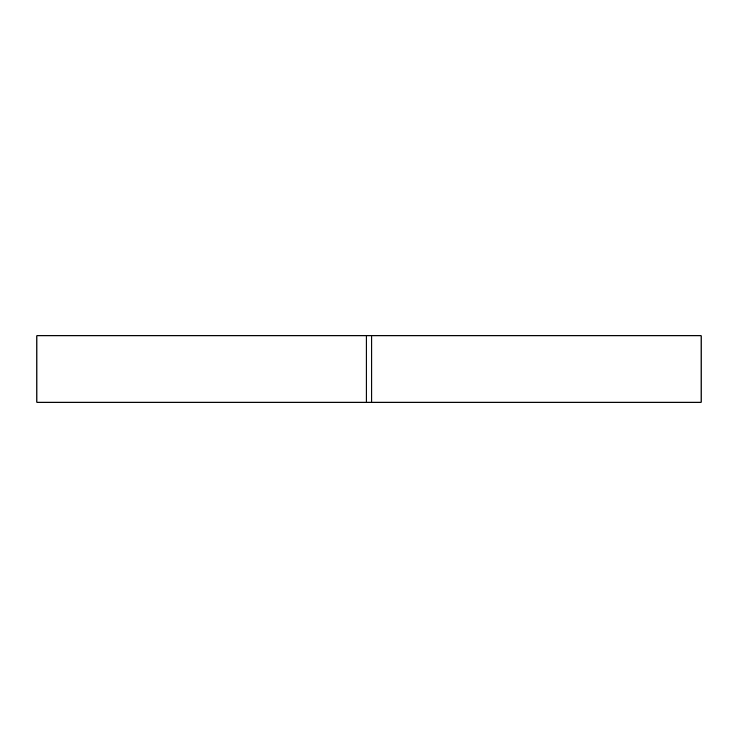 <?xml version="1.0" encoding="UTF-8"?>
<svg xmlns="http://www.w3.org/2000/svg" width="738" height="738" viewBox="0 0 738 738"><rect width="100%" height="100%" fill="white"/><g stroke="black" fill="none" stroke-linecap="round" stroke-linejoin="round"><path stroke-width="1.11" d="M371.767 335.79L371.767 402.21L701.1 402.21L701.1 335.79L366.233 335.79L366.233 402.21L701.1 402.21L701.1 335.79L371.767 335.79L371.767 402.21M366.233 402.21L36.9 402.21L36.9 335.79L36.9 402.21L366.233 402.21L366.233 335.79L36.9 335.79L366.233 335.79"/></g></svg>
